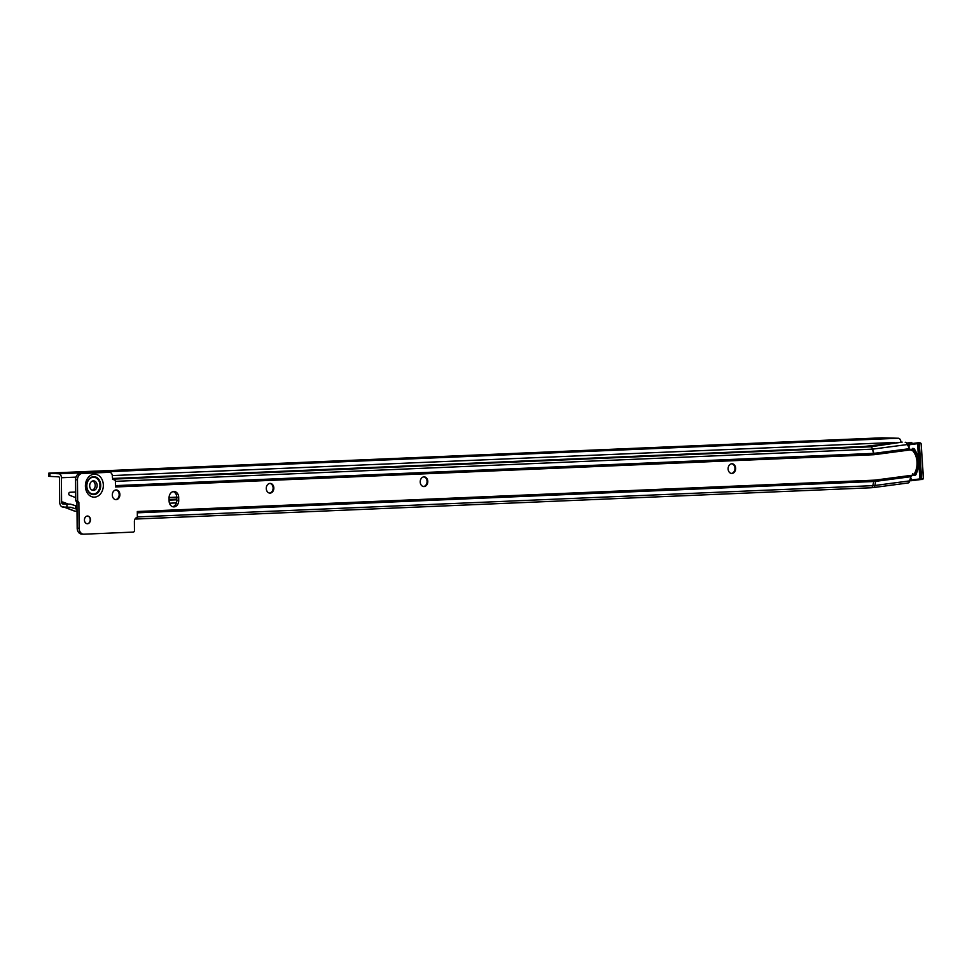 <?xml version="1.0" encoding="UTF-8"?>
<svg xmlns="http://www.w3.org/2000/svg" width="972" height="972" viewBox="0 0 972 972"><rect width="100%" height="100%" fill="white"/><g stroke="black" fill="none" stroke-linecap="round" stroke-linejoin="round"><path stroke-width="1.46" d="M731.746 463.778A4.848 3.791 -87.5 0 1 734.966 468.419A4.848 3.791 -87.5 0 1 731.321 473.425M423.853 476.863A4.848 3.791 -87.5 0 1 427.073 481.517A4.848 3.791 -87.5 0 1 423.428 486.522M269.9 483.412A4.848 3.791 -87.5 0 1 273.12 488.066A4.848 3.791 -87.5 0 1 269.475 493.059M115.96 489.961A4.848 3.791 -87.5 0 1 119.167 494.614A4.848 3.791 -87.5 0 1 115.534 499.608M87.492 516.035A3.852 3.001 -87.5 0 1 90.214 519.741A3.852 3.001 -87.5 0 1 87.164 523.726M112.533 479.172L870.414 446.841L902.174 442.114L863.549 446.537L870.414 446.841A3.548 2.199 82.5 0 1 872.601 449.137L873.925 453.365A3.548 2.199 82.5 0 1 874.168 454.689L910.302 449.915A3.086 2.406 -87.5 0 0 910.399 449.963L912.902 450.85L913.303 449.331L913.947 449.55L918.224 462.951L915.563 474.372M93.361 480.861A4.775 3.73 -87.5 0 1 93.616 480.861A4.775 3.73 -87.5 0 1 97.139 485.636A4.775 3.73 -87.5 0 1 93.446 490.398A4.775 3.73 -87.5 0 1 93.191 490.398A4.775 3.73 -87.5 0 1 89.679 485.623A4.775 3.73 -87.5 0 1 93.361 480.861M92.644 480.982A4.775 3.73 -87.5 0 1 95.207 485.708A4.775 3.73 -87.5 0 1 92.243 490.192M735.683 468.455A4.848 3.791 92.5 0 0 732.11 463.766A4.848 3.791 92.5 0 0 728.113 468.771A4.848 3.791 92.5 0 0 731.685 473.461A4.848 3.791 92.5 0 0 735.683 468.455M427.789 481.541A4.848 3.791 92.5 0 0 424.217 476.863A4.848 3.791 92.5 0 0 420.208 481.869A4.848 3.791 92.5 0 0 423.792 486.559A4.848 3.791 92.5 0 0 427.789 481.541M273.837 488.09A4.848 3.791 92.5 0 0 270.265 483.412A4.848 3.791 92.5 0 0 266.267 488.418A4.848 3.791 92.5 0 0 269.839 493.108A4.848 3.791 92.5 0 0 273.837 488.09M119.896 494.639A4.848 3.791 92.5 0 0 116.324 489.949A4.848 3.791 92.5 0 0 112.315 494.967A4.848 3.791 92.5 0 0 115.887 499.644A4.848 3.791 92.5 0 0 119.896 494.639M90.457 519.753A3.852 3.001 92.5 0 0 87.614 516.035A3.852 3.001 92.5 0 0 84.443 520.008A3.852 3.001 92.5 0 0 87.273 523.726A3.852 3.001 92.5 0 0 90.457 519.753M82.037 534.114A6.16 4.811 -87.5 0 1 81.709 534.114A6.16 4.811 -87.5 0 1 77.177 528.161L76.946 502.427L75.731 500.689L77.651 500.774L77.468 479.816A6.16 4.811 -87.5 0 1 82.231 473.461L109.289 472.307A3.852 3.001 -87.5 0 1 109.496 472.307A3.852 3.001 -87.5 0 1 112.327 476.025L112.339 476.487A3.852 3.001 92.5 0 0 115.17 480.204A3.852 3.001 92.5 0 0 115.364 480.204L115.449 486.972A3.548 2.211 -92.4 0 0 115.425 486.45M107.771 472.234A3.852 3.001 -87.5 0 0 107.576 472.222A3.852 3.001 -87.5 0 0 107.37 472.222L80.311 473.376A6.16 4.811 -87.5 0 0 75.549 479.731L75.731 500.689M173.186 491.577A6.16 4.811 -87.5 0 1 176.77 497.36L176.795 500.446A6.16 4.811 -87.5 0 1 172.676 506.716M863.549 446.537L112.788 478.467M135.084 518.89L136.238 518.987L135.533 518.331A3.548 2.211 -92.4 0 0 135.558 518.295L136.238 519.012L135.533 518.331M913.279 474.397L914.895 474.47L914.105 473.814L910.788 476.705L909.683 480.885A3.548 2.199 82.5 0 1 908.006 482.987A3.548 2.199 82.5 0 1 907.763 482.987M137.295 512.037A3.548 2.211 -92.4 0 0 137.319 511.515L137.344 517.456A3.852 3.001 92.5 0 0 134.391 521.429L134.464 530.505A1.543 1.203 -87.5 0 1 133.273 532.097L83.969 534.199A6.16 4.811 -87.5 0 1 83.641 534.199A6.16 4.811 -87.5 0 1 79.096 528.246L78.878 502.512L77.651 500.774M178.69 497.445L178.714 500.531A6.16 4.811 -87.5 0 1 173.636 506.886A6.16 4.811 -87.5 0 1 169.104 500.932L169.067 497.858A6.16 4.811 -87.5 0 1 174.158 491.504A6.16 4.811 -87.5 0 1 178.69 497.445L176.77 497.36M905.175 442.248A3.548 2.199 82.5 0 1 907.374 444.544L910.302 449.915M914.895 474.47L914.36 473.753A17.411 13.584 92.5 0 0 917.07 463.061A17.411 13.584 92.5 0 0 912.902 450.85L912.599 450.826M911.845 449.271L914.02 448.566A21.663 16.913 92.5 0 1 918.418 461.323A21.663 16.913 92.5 0 1 915.697 475.029L914.385 475.539L912.538 473.777M907.581 445.212A1.543 1.203 -87.5 0 1 908.65 443.997L918.248 442.734L917.738 443.657A1.543 1.203 92.5 0 0 917.629 444.447L919.767 478.139A1.543 1.203 92.5 0 0 919.974 478.88L920.435 479.488M912.878 474.676L914.385 475.539M910.971 450.182L912.659 448.408L914.02 448.566M923.339 477.92A1.434 1.118 -87.5 0 1 921.104 478.188L918.965 444.483A1.434 1.118 -87.5 0 1 920.217 442.916L918.965 442.758A1.543 1.203 92.5 0 0 917.738 443.657L909.184 444.787L908.82 448.505M923.291 477.932L921.14 444.228A1.13 0.875 92.5 0 0 919.391 444.459L921.529 478.163A1.13 0.875 92.5 0 0 923.291 477.932L922.234 479.463L920.97 479.524A1.543 1.203 -87.5 0 1 919.974 478.88L920.581 479.488L919.974 478.88L911.42 480.01L910.995 480.751A1.543 1.203 -87.5 0 1 909.841 480.01M911.031 450.121L912.659 448.408M85.171 471.821L95.803 471.955L85.171 471.821M277.603 463.68L288.234 463.814L277.603 463.68M431.556 457.156L442.187 457.29L431.556 457.156M700.958 445.759L711.589 445.893L700.958 445.759M816.419 440.863L827.051 441.009L816.419 440.863M854.91 439.235L865.542 439.38L854.91 439.235M883.147 438.506L891.373 438.311L883.147 438.506M176.795 499.815L169.092 500.143M75.354 497.445L75.707 497.457A7.703 6.014 -87.5 0 1 74.686 497.239L69.583 495.283A1.543 1.203 -87.5 0 1 69.935 492.269L75.658 492.026M900.886 442.102A3.852 2.406 87.6 0 0 898.444 438.25L882.078 437.825L49.621 473.072L48.6 473.23L48.624 476.316L58.976 476.863L59.462 477.653L59.669 501.965A4.933 3.074 87.6 0 0 62.791 507.032L70.677 507.275L77.007 509.255M63.362 506.837L74.224 510.993A4.933 3.074 -92.4 0 0 74.856 511.138L77.031 511.236M76.982 506.169L70.652 504.189L63.97 503.897A1.847 1.154 87.6 0 1 63.727 503.848A1.847 1.154 87.6 0 1 62.803 502.002L68.247 504.091M176.418 502.913L169.456 503.204M76.083 505.829L76.982 505.707M66.934 507.214L66.91 504.128L62.767 503.946A1.847 1.154 87.6 0 1 61.601 502.05L61.394 477.738A3.852 2.406 -92.4 0 0 58.952 473.777L48.6 473.23M875.359 438.894L866.028 438.858L875.359 439.052M105.62 471.469L96.277 471.432L105.62 471.639M66.91 504.128L70.652 504.189M93.506 494.141A8.517 6.646 92.5 0 0 100.08 485.344A8.517 6.646 92.5 0 0 93.361 477.118A8.517 6.646 92.5 0 0 86.787 485.915A8.517 6.646 92.5 0 0 93.506 494.141M93.482 494.031A8.408 6.561 92.5 0 0 99.97 485.356A8.408 6.561 92.5 0 0 93.336 477.228A8.408 6.561 92.5 0 0 86.836 485.915A8.408 6.561 92.5 0 0 93.482 494.031M93.798 494.614A8.979 6.998 92.5 0 0 100.724 485.344A8.979 6.998 92.5 0 0 93.64 476.681A8.979 6.998 92.5 0 0 86.715 485.939A8.979 6.998 92.5 0 0 93.798 494.614M94.466 497.142A11.482 8.955 -87.5 0 1 85.402 486.049A11.482 8.955 -87.5 0 1 94.272 474.202A11.482 8.955 -87.5 0 1 103.336 485.295A11.482 8.955 -87.5 0 1 94.466 497.142M136.335 519.012L870.766 487.774A3.548 2.211 87.6 0 0 870.888 487.774L136.287 519.024M908.978 448.736L873.925 453.365A6.415 5.006 -87.5 0 1 873.573 453.389L115.413 485.636M874.168 454.689A7.74 6.039 -87.5 0 1 873.755 454.726A3.548 2.211 87.6 0 0 873.573 453.389L872.479 449.149L115.376 481.347M137.344 516.934L872.795 485.66L873.828 481.505L137.307 512.827M873.755 454.726L115.449 486.972M137.319 511.515L873.974 480.18A3.548 2.211 87.6 0 1 873.828 481.505A34.555 26.961 -87.5 0 0 875.711 481.347L910.788 476.705M912.076 475.235L875.784 480.022A33.23 25.928 -87.5 0 1 873.974 480.18M75.549 479.731L77.468 479.816M77.177 528.161L79.096 528.246M76.946 502.427L78.878 502.512M76.873 502.22L78.805 502.305M75.804 500.908L77.724 500.993M107.37 472.222L109.289 472.307M80.311 473.376L82.231 473.461M176.795 500.446L178.714 500.531M875.784 480.022A3.548 2.199 82.5 0 1 875.711 481.347L874.909 485.478A38.758 30.241 -87.5 0 1 872.795 485.66A3.548 2.211 87.6 0 1 870.888 487.774L873.233 487.58A3.548 2.199 82.5 0 1 873.002 487.58A40.97 31.979 -87.5 0 1 871.021 487.762M870.414 446.841A3.548 2.211 87.6 0 1 872.479 449.149A2.211 1.725 -87.5 0 0 872.601 449.137L907.374 444.544M908.006 482.987L873.233 487.58A3.548 2.199 82.5 0 0 874.909 485.478L909.683 480.885M910.63 476.997L911.42 480.01M911.833 442.454A1.543 1.203 92.5 0 0 911.505 442.43L906.609 443.086M918.248 442.734L918.892 442.746M909.184 444.787L907.131 443.937M910.667 480.739L920.52 479.5M920.897 479.524L911.092 480.739M919.391 444.459L917.629 444.447M921.201 444.192L920.217 442.916A1.434 1.118 -87.5 0 1 921.201 444.192L923.4 477.896L921.14 444.228M921.529 478.163L919.767 478.139M908.638 445.626L907.727 445.686M910.776 479.33L909.962 479.39M169.092 499.45L176.782 499.122M169.079 497.506L176.77 497.178M74.856 511.138L64.31 507.092M894.398 442.479L112.302 475.575M75.974 477.118L61.394 477.738M61.601 502.05L62.803 502.002M49.973 476.462L49.949 473.388M898.444 438.25L58.952 473.777M75.573 505.634L75.609 508.708M62.767 503.946L63.97 503.897M81.709 534.114L83.641 534.199M107.576 472.222L109.496 472.307M911.457 442.442L906.609 443.074"/></g></svg>
